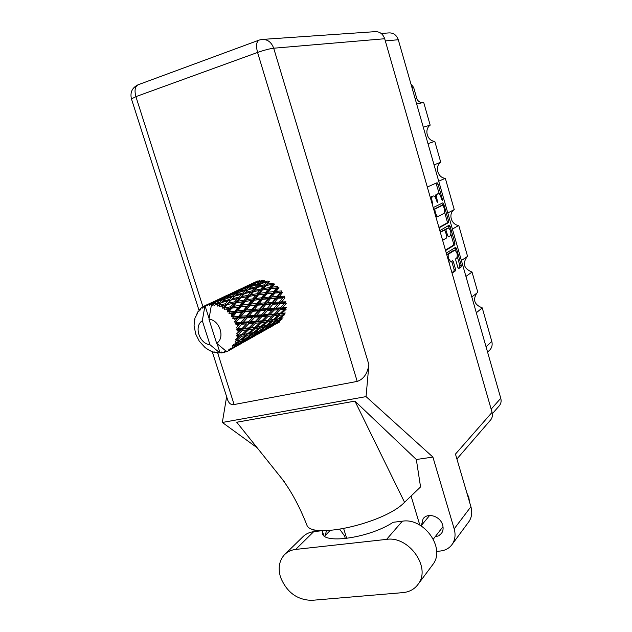 <?xml version="1.0" encoding="UTF-8"?>
<svg xmlns="http://www.w3.org/2000/svg" width="632" height="632" viewBox="0 0 632 632"><rect width="100%" height="100%" fill="white"/><g stroke="black" fill="none" stroke-linecap="round" stroke-linejoin="round"><path stroke-width="0.95" d="M454.74 250.217L453.239 250.604L447.385 254.277L446.887 255.131M447.385 254.277L448.791 253.938C448.041 254.688 447.969 256.26 448.562 258.67L450.774 261.774L452.599 260.676L453.413 261.822L455.49 269.082L455.419 270.844L452.417 272.898L451.935 272.7M440.307 232.26L444.517 230.127L445.363 231.32L446.753 236.163L446.666 237.901L442.977 240.057L442.74 240.713M448.791 253.938L454.843 250.193C457.126 252.144 457.781 254.712 456.81 257.903L455.854 258.528L455.783 260.273L457.844 267.486L458.737 268.584L461.147 266.941L461.218 265.203L456.43 248.463L455.625 247.317L446.658 252.879L446.429 253.535M438.916 227.409L439.414 227.646L448.475 222.646L448.554 220.947L443.719 204.025L442.866 202.817L433.592 207.407L433.347 208.031M381.215 33.472L388.554 32.935C393.27 32.603 396.517 34.871 398.286 39.745L500.773 398.286C501.492 401.02 501.073 403.429 499.517 405.515L499.004 406.107M436.981 194.064L438.308 193.7C439.343 193.755 440.267 195.059 441.081 197.603L442.25 200.439L442.353 199.246L437.976 183.936L437.099 182.703L427.682 186.843L427.429 187.451M437.376 194.111C436.459 194.854 436.357 196.663 437.067 199.538L437.534 202.746L436.349 199.886C435.519 197.31 434.579 195.991 433.52 195.944L432.565 196.362C431.632 197.121 431.522 198.954 432.241 201.861L432.817 203.883L432.478 204.997M449.178 228.286L448.712 226.651L450.095 226.303L449.257 225.126L439.833 230.609M450.095 226.303L454.906 243.13L454.827 244.853L445.931 250.327L445.442 250.114L453.444 245.184L453.523 243.47L454.906 243.13M471.82 296.993L477.816 292.324L472.033 272.052C463.841 268.671 462.221 263.536 467.174 256.655L461.392 260.502L467.569 256.371L458.753 225.442L452.401 229.076M472.033 272.052L465.934 276.413M423.282 127.206L430.179 125.152L423.685 102.376L416.67 104.067M434.058 164.897L440.749 162.258L434.784 141.339L427.983 143.646M447.804 212.968L454.234 209.579L445.323 178.295L438.719 181.194M410.895 83.866L413.652 87.469L416.733 98.284C417.878 101.373 419.972 102.795 423.021 102.542M486.063 346.81L491.799 341.399L482.24 307.871L476.331 312.777M467.174 256.655L467.569 256.371M482.24 307.871C474.411 304.774 472.602 299.845 476.82 293.098M491.799 341.399C492.628 344.661 492.012 347.482 489.958 349.852L489.279 350.507M434.784 141.339C427.232 141.118 423.906 129.489 430.179 125.152M445.323 178.295C437.771 177.971 434.468 166.445 440.749 162.258M458.753 225.442C451.209 224.984 447.938 213.577 454.234 209.579M435.985 194.482L435.211 197.239M432.185 196.307L433.347 195.991M430.455 197.974L431.948 196.37M439.453 194.3L435.993 183.185M438.964 227.465L447.093 222.993L447.179 221.295L444.501 211.933M442.574 205.195L441.808 203.33M443.474 205.961L442.834 205.123L434.761 209.176L435.298 212.51C436.119 215.062 437.052 216.357 438.094 216.413L443.79 213.474C444.675 212.692 444.77 210.883 444.067 208.047L443.474 205.961M433.726 209.358L441.452 205.487M435.748 216.389L436.815 216.744M450.979 234.567L453.523 243.47M443.158 230.475L440.259 232.078M450.426 235.697C451.422 232.521 450.75 229.937 448.412 227.955L446.153 229.195L446.066 230.917L448.286 236.929L450.426 235.697M444.525 230.127L446.84 228.365M448.712 226.651L448.246 225.679M448.846 261.964L449.478 262.075M451.904 272.605L454.021 271.168L454.1 269.398L451.619 261.285M455.53 250.462L454.637 247.902M458.216 268.316L459.764 267.257L459.835 265.519L457.339 256.797M431.98 565.656L433.141 564.107C445.576 547.747 423.788 517.474 402.347 521.195L393.144 522.285C370.297 537.524 324.587 544.508 322.407 533.606L322.217 530.667L313.693 531.678C309.119 532.263 305.359 534.119 302.412 537.255L285.451 553.79M295.673 549.421C290.989 549.982 287.149 551.862 284.147 555.07C279.131 560.955 277.922 568.342 280.537 577.229C286.738 592.31 297.166 600.013 311.821 600.337L402.861 592.626C409.607 591.963 414.797 589.032 418.431 583.826C431.158 567.094 408.62 535.715 386.602 539.373L295.673 549.421L313.693 531.678M466.914 493.086L468.826 497.392L469.481 501.848M435.077 536.852L438.798 535.762L441.571 533.274C443.151 530.888 443.506 528.131 442.637 525.002C440.393 516.186 427.477 512.197 423.069 518.848L421.449 525.397M345.214 538.582L344.748 536.189L339.803 529.363M326.444 530.635L325.283 535.462M263.212 39.366L374.689 31.687C379.532 31.363 382.858 33.717 384.69 38.742L492.067 412.341L455.467 454.084L470.911 506.714C472.42 512.22 471.812 517.11 469.094 521.392L468.217 522.577M314.428 531.591L313.741 529.418M346.707 538.409L343.69 528.7M469.094 521.392L452.362 544.065C449.581 548.086 445.599 550.401 440.425 551.009L436.601 551.396M452.362 544.065C455.166 539.657 455.767 534.585 454.179 528.858L432.904 457.078L416.33 459.504L420.557 486.924L404.551 502.282C384.943 523.154 310.983 539.933 306.812 524.916L306.457 524.078M411.077 496.025L419.806 525.081M284.677 482.184L236.747 422.231L354.931 401.123L404.551 502.282M416.33 459.504L354.931 401.123M432.904 457.078L366.054 396.612L222.338 422.46L226.619 396.683M257.169 447.78L222.338 422.46M492.067 412.341C492.81 415.137 492.391 417.602 490.819 419.743L490.298 420.351M366.054 396.612L368.906 364.68C367.437 373.678 363.542 379.255 357.214 381.404L234.124 404.535C231.296 405.08 229.179 403.651 227.765 400.246L227.607 399.748M322.217 530.667L323.734 535.517M217.1 343.674L219.873 352.348L221.082 353.043L221.674 351.992L222.74 352.838L225.316 351.716M258.235 281.28L257.745 280.956L251.741 283.697M251.805 283.618L243.288 287.702M219.873 352.348L218.941 353.091L215.741 352.15L215.172 352.601L214.05 351.787L213.466 352.143L209.777 350.642L205.163 347.639L199.317 341.256L195.667 333.98L194.079 325.52L194.466 320.084L195.493 316.277L196.149 316.063L196.165 314.657L196.892 314.515L198.069 311.402L198.843 311.56L199.112 310.091L199.412 309.759L199.941 310.328L200.581 308.582L201.774 307.594L202.595 308.124L203.504 306.433L203.986 307.286L204.958 305.675L207.762 304.379L204.958 305.675M219.296 352.435L209.982 344.732C199.349 343.808 193.653 326.104 202.311 320.732L204.989 305.659L209.073 318.465M194.996 319.247L194.553 319.61M250.675 284.163L256.584 281.651L254.064 283.326L248.02 285.704L250.675 284.163M263.56 281.066L262.77 280.229L256.79 282.314L259.27 280.576M256.15 283.002L256.79 282.314M257.69 281.659L256.584 281.651M254.064 283.326L254.743 283.902M248.573 285.372L239.062 289.693M245.271 286.849L245.761 287.181M247.618 286.154L248.02 285.704M239.133 289.606L230.309 293.841M197.01 313.796L196.362 314.238M246.82 286.47L252.911 284.155L250.367 286.122L244.189 288.295L246.82 286.47M255.66 283.168L261.68 281.153L259.262 283.326L253.163 285.206L255.66 283.168M283.041 317.778L279.889 318.481L284.708 314.57L284.226 313.361L285.285 312.99L281.722 313.409L286.106 309.309L285.372 308.219L286.28 307.563L282.267 307.792L286.201 303.629L285.261 302.744L285.964 301.827L281.485 302.001L284.977 297.901L283.894 297.269L284.337 296.163L279.415 296.408L282.52 292.498L281.358 292.166L281.517 290.933L276.2 291.368L278.965 287.765L277.811 287.75L277.677 286.47L272.037 287.212L274.572 284.005L273.482 284.313L273.063 283.073L267.202 284.21L269.603 281.461L268.663 282.07L267.984 280.948L262.003 282.543L264.389 280.3M259.262 283.326L260.06 284.376L261.103 283.413M260.913 283.626L266.909 282.101L264.5 284.779L258.448 286.178L262.003 282.543M263.441 281.169L261.68 281.153M252.247 286.13L253.163 285.206M254.412 284.163L252.911 284.155M250.367 286.122L251.165 286.968M237.924 290.191L244.047 287.584L241.361 289.345L235.112 291.81L237.924 290.191M245.177 287.584L244.047 287.584M241.361 289.345L242.048 289.922M243.518 289.006L244.189 288.295M235.736 291.431L225.829 295.95M232.276 292.995L232.766 293.327M234.693 292.276L235.112 291.81M225.916 295.847L216.768 300.24M200.352 309.19L199.412 309.759M198.906 311.221L198.069 311.402M242.988 289.187L249.213 287.086L246.646 289.361L240.334 291.32L242.988 289.187M252.018 286.201L258.156 284.384L255.676 286.873L249.49 288.54L252.018 286.201M264.5 284.779L265.053 285.988L268.663 282.07L266.909 282.101M266.08 285.522L271.95 284.44L269.422 287.6L263.552 288.563L266.08 285.522L265.053 285.988L267.202 284.21M255.676 286.873L256.363 288.018L260.06 284.376L258.156 284.384M257.319 287.402L263.37 286.067L260.834 289.053L254.767 290.254L258.448 286.178M246.646 289.361L247.46 290.436L248.163 289.788M248.321 289.669L254.53 288.066L251.963 290.854L245.706 292.324L249.49 288.54M251.038 287.086L249.213 287.086M233.848 292.608L240.136 290.214L237.45 292.268L231.043 294.528L233.848 292.608M241.685 290.207L240.136 290.214M237.45 292.268L238.248 293.122M239.378 292.276L240.334 291.32M224.629 296.471L230.972 293.769L228.113 295.626L221.65 298.178L224.629 296.471M232.134 293.754L230.972 293.769M228.113 295.626L228.8 296.211M230.332 295.27L231.043 294.528M222.353 297.759L212.02 302.475M218.704 299.41L219.193 299.742M221.208 298.667L221.65 298.178M212.115 302.365L206.735 304.845M204.926 305.73L203.504 306.433M202.935 307.192L201.774 307.594M239.125 292.355L245.461 290.467L242.838 293.05L236.423 294.796L239.125 292.355M269.422 287.6L269.706 288.879L273.482 284.313L271.95 284.44M270.844 288.729L276.468 288.034L273.719 291.605L268.126 292.213L270.844 288.729L269.706 288.879L272.037 287.212M260.834 289.053L261.269 290.317L265.053 285.988L263.37 286.067M262.367 290.009L268.237 289.093L265.527 292.529L259.689 293.327L262.367 290.009L261.269 290.317L263.552 288.563M251.963 290.854L252.539 292.087L256.363 288.018L254.53 288.066M253.582 291.613L259.657 290.467L256.979 293.738L250.896 294.765L253.582 291.613L252.539 292.087L254.767 290.254M242.838 293.05L243.541 294.22L247.46 290.436L245.461 290.467M244.505 293.596L250.77 292.189L248.092 295.286L241.795 296.558L245.706 292.324M229.764 295.468L236.218 293.28L233.485 295.658L226.951 297.696L229.764 295.468M233.485 295.658L234.306 296.748L234.693 296.4M238.098 293.256L236.218 293.28M229.432 299.497L222.788 301.33L225.663 298.778L232.228 296.803L229.432 299.497L230.151 300.69L236.423 294.796M220.299 299.023L226.817 296.534L223.957 298.691L217.321 301.037L220.299 299.023M228.413 296.511L226.817 296.534M223.957 298.691L224.763 299.552M225.94 298.691L226.951 297.696M210.748 303.036L217.321 300.232L214.288 302.175L208.394 304.505L210.748 303.036M218.514 300.208L217.321 300.232M214.288 302.175L214.983 302.768M216.578 301.804L217.321 301.037M208.386 304.355L207.762 304.379M206.388 305.09L207.517 305.785L207.968 304.608M235.183 295.974L241.622 294.291L238.888 297.198L232.418 298.731L235.183 295.974L234.306 296.748L232.228 296.803M273.719 291.605L273.711 292.877L277.811 287.75L276.468 288.034M274.888 293.058L280.173 292.648L277.116 296.542L271.886 296.898L274.888 293.058L273.711 292.877L276.2 291.368M265.527 292.529L265.669 293.833L269.706 288.879L268.237 289.093M266.846 293.848L272.424 293.28L269.445 297.087L263.931 297.577L266.846 293.848L265.669 293.833L268.126 292.213M256.979 293.738L257.271 295.049L261.269 290.317L259.657 290.467M258.425 294.899L264.263 294.149L261.356 297.838L255.557 298.502L258.425 294.899L257.271 295.049L259.689 293.327M248.092 295.286L248.534 296.574L252.539 292.087L250.77 292.189M249.648 296.266L255.715 295.294L252.863 298.841L246.804 299.71L249.648 296.266L248.534 296.574L250.896 294.765M238.888 297.198L239.473 298.446L243.541 294.22L241.622 294.291M240.531 297.972L246.835 296.756L243.992 300.153L237.695 301.243L240.531 297.972L239.473 298.446L241.795 296.558M225.245 303.81L218.877 305.074L221.469 302.554L228.136 300.793L225.245 303.81L225.837 305.09L232.418 298.731M215.97 302.025L222.646 299.742L219.738 302.222L213.332 304.063L215.97 302.025M224.589 299.702L222.646 299.742M219.738 302.222L220.584 303.344L222.788 301.33M208.394 304.505L209.484 305.311L210.045 304.205L212.913 303.131L211.617 304.063L210.045 304.205M226.438 351.068L225.829 352.024L224.684 351.345L224.257 352.514M214.556 303.091L212.913 303.131M211.617 304.063L212.273 305.288L213.332 304.063M231.13 300.058L237.624 298.581L234.772 301.796L228.247 303.139L231.13 300.058L228.136 300.793M213.79 304.087L213.972 305.382L218.411 303.423L217.147 304.592L217.598 306.086L218.877 305.074M211.578 304.063L208.955 319.176L216.634 343.263C225.442 338.041 219.723 319.982 208.955 319.176M216.634 343.263L225.908 351.005L227.733 351.195L230.435 349.693L228.737 350.642M230.419 349.496L239.402 344.408L230.419 349.496L228.839 349.314L229.068 350.436M232.007 348.121L234.567 346.431L232.007 348.121L230.119 348.303L230.767 349.227M234.124 345.641L239.394 341.549L243.036 340.553L237.261 344.614L232.505 345.751L233.082 346.976M235.286 343.808L236.02 342.347L237.672 341.967L235.286 343.808L233.469 344.369L234.385 345.27M236.684 340.703L241.463 336.295L245.532 335.632L240.176 340L235.104 341.114L236.02 342.347M237.348 338.515L237.703 336.824L239.544 336.572L235.681 339.439L236.842 340.253M237.948 334.976L242.198 330.394L246.733 329.951L241.843 334.502L236.471 335.687L237.703 336.824M238.059 332.574L238.003 330.765L240.057 330.591L236.621 333.83L237.988 334.478M237.806 328.83L241.527 324.232L246.551 323.876L242.135 328.482L237.806 328.83L236.494 329.809L238.003 330.765M237.363 326.373L236.897 324.564L239.165 324.398L236.218 327.889L237.735 328.308M236.273 322.66L236.084 322.154L239.488 318.196L244.995 317.793L241.029 322.312L236.273 322.66L235.175 323.868L236.897 324.564M235.302 320.298L234.456 318.607L236.913 318.402L234.48 322.004L236.084 322.154M233.445 316.861L233.153 316.411L236.226 312.69L242.159 312.105L238.596 316.403L233.445 316.861L232.6 318.236L234.456 318.607M231.999 314.76L230.83 313.298L233.461 312.99L231.999 314.76L231.525 316.561L233.153 316.411M229.495 311.821L229.124 311.45L231.936 308.06L238.217 307.176L234.986 311.134L229.495 311.821L228.918 313.29L230.83 313.298M227.678 310.107L226.264 308.961L229.029 308.511L227.678 310.107L227.552 311.908L229.124 311.45M224.692 307.855L224.265 307.587L226.912 304.608L233.445 303.32L230.435 306.844L224.692 307.855L224.392 309.348L226.264 308.961M222.622 306.646L221.05 305.896L223.902 305.256L222.622 306.646L222.804 308.337L224.265 307.587M219.336 305.224L219.296 306.654L221.05 305.896M217.147 304.592L215.52 304.276M277.116 296.542L276.816 297.727L281.358 292.166L280.173 292.648M277.954 298.225L282.828 297.988L279.383 302.088L274.58 302.309L277.954 298.225L276.816 297.727L279.415 296.408M269.445 297.087L269.287 298.344L273.711 292.877L272.424 293.28M270.464 298.683L275.663 298.351L272.329 302.428L267.218 302.72L270.464 298.683L269.287 298.344L271.886 296.898M261.356 297.838L261.356 299.141L265.669 293.833L264.263 294.149M262.549 299.323L268.039 298.857L264.816 302.878L259.389 303.289L262.549 299.323L261.356 299.141L263.931 297.577M252.863 298.841L253.013 300.176L257.271 295.049L255.715 295.294M254.214 300.192L259.989 299.568L256.861 303.502L251.125 304.055L254.214 300.192L253.013 300.176L255.557 298.502M243.992 300.153L244.292 301.488L248.534 296.574L246.835 296.756M245.469 301.338L251.52 300.516L248.455 304.34L242.443 305.066L245.469 301.338L244.292 301.488L246.804 299.71M234.772 301.796L235.23 303.115L239.473 298.446L237.624 298.581M236.36 302.799L242.664 301.756L239.639 305.438L233.342 306.37L236.36 302.799L235.23 303.115L237.695 301.243M222.804 308.337L228.247 303.139M217.598 306.086L220.584 303.344L218.411 303.423M221.469 302.554L220.584 303.344M279.383 302.088L282.828 297.988M279.834 303.889L284.258 303.708L280.379 307.895L276.034 308.108L279.834 303.889L278.807 303.115L281.485 302.001M272.329 302.428L271.886 303.558L276.816 297.727L275.663 298.351M272.985 304.205L277.748 303.984L273.996 308.211L269.335 308.432L272.985 304.205L271.886 303.558L274.58 302.309M264.816 302.878L264.516 304.095L269.287 298.344L268.039 298.857M265.677 304.6L270.757 304.316L267.139 308.542L262.146 308.819L265.677 304.6L264.516 304.095L267.218 302.72M256.861 303.502L256.703 304.782L261.356 299.141L259.989 299.568M257.903 305.137L263.291 304.75L259.807 308.953L254.483 309.309L257.903 305.137L256.703 304.782L259.389 303.289M248.455 304.34L248.455 305.675L253.013 300.176L251.52 300.516M249.672 305.864L255.383 305.343L251.986 309.498L246.354 309.957L249.672 305.864L248.455 305.675L251.125 304.055M239.639 305.438L239.797 306.797L244.292 301.488L242.664 301.756M241.013 306.82L247.009 306.133L243.715 310.201L237.75 310.818L241.013 306.82L239.797 306.797L242.443 305.066M230.435 306.844L230.751 308.211L235.23 303.115L233.445 303.32M231.936 308.06L230.751 308.211L233.342 306.37M226.912 304.608L223.902 305.256M281.216 307.002L284.258 303.708M280.379 307.895L279.565 308.692L282.267 307.792M273.996 308.211L277.748 303.984M274.241 310.043L278.538 309.806L274.335 314.049L270.148 314.341L274.241 310.043L273.285 309.135L276.034 308.108M267.139 308.542L270.757 304.316M267.605 310.383L272.226 310.146L268.166 314.467L263.647 314.736L267.605 310.383L266.562 309.593L269.335 308.432M259.807 308.953L259.357 310.107L264.516 304.095L263.291 304.75M260.479 310.77L265.424 310.502L261.514 314.855L256.655 315.139L260.479 310.77L259.357 310.107L262.146 308.819M251.986 309.498L251.686 310.731L256.703 304.782L255.383 305.343M252.863 311.252L258.156 310.905L254.364 315.281L249.166 315.613L252.863 311.252L251.686 310.731L254.483 309.309M243.715 310.201L243.565 311.513L248.455 305.675L247.009 306.133M244.782 311.876L250.391 311.426L246.725 315.779L241.179 316.19L244.782 311.876L243.565 311.513L246.354 309.957M234.986 311.134L234.993 312.492L239.797 306.797L238.217 307.176M236.226 312.69L234.993 312.492L237.75 310.818M227.552 311.908L230.751 308.211L229.029 308.511M280.418 309.696L284.376 309.435L280.039 313.575L276.168 313.914L280.418 309.696L279.565 308.692L278.538 309.806M280.039 313.575L279.044 314.096L281.722 313.409M268.647 313.962L273.285 309.135L285.372 308.219L284.376 309.435M274.335 314.049L273.419 314.72L276.168 313.914M268.166 314.467L267.344 315.281L270.148 314.341M261.514 314.855L266.562 309.593L273.285 309.135L272.226 310.146M261.782 316.727L266.254 316.442L261.885 320.819L257.5 321.167L261.782 316.727L260.803 315.803L263.647 314.736M254.364 315.281L259.357 310.107L266.562 309.593L265.424 310.502M254.846 317.161L259.665 316.861L255.431 321.325L250.714 321.649L254.846 317.161L253.78 316.348L256.655 315.139M246.725 315.779L246.275 316.948L251.686 310.731L259.357 310.107L258.156 310.905M247.42 317.627L252.579 317.296L248.487 321.799L243.407 322.146L247.42 317.627L246.275 316.948L249.166 315.613M238.596 316.403L238.288 317.667L243.565 311.513L251.686 310.731L250.391 311.426M239.488 318.196L238.288 317.667L241.179 316.19M231.525 316.561L234.993 312.492L243.565 311.513L242.159 312.105M228.918 313.29L234.993 312.492L233.461 312.99M268.213 316.3L272.36 315.984L267.85 320.258L263.797 320.653L268.213 316.3L267.344 315.281L266.254 316.442M274.17 315.834L278.001 315.455L273.34 319.587L269.611 320.061L274.17 315.834L273.419 314.72L272.36 315.984M279.668 315.265L283.175 314.807L278.404 318.765L274.967 319.35L279.668 315.265L279.044 314.096L278.001 315.455M278.42 318.749L279.889 318.481M255.565 321.182L260.803 315.803L284.226 313.361L283.175 314.807M273.34 319.587L274.967 319.35M267.85 320.258L266.838 320.78L269.611 320.061M261.885 320.819L260.953 321.498L263.797 320.653M255.431 321.325L254.601 322.146L257.5 321.167M248.487 321.799L253.78 316.348L260.803 315.803L259.665 316.861M248.763 323.71L253.44 323.363L248.882 327.882L244.292 328.3L248.763 323.71L247.768 322.762L250.714 321.649M241.029 322.312L246.275 316.948L253.78 316.348L252.579 317.296M241.527 324.232L240.437 323.402L243.407 322.146M234.48 322.004L238.288 317.667L246.275 316.948L244.995 317.793M232.6 318.236L238.288 317.667L236.913 318.402M255.486 323.197L259.823 322.818L255.123 327.226L250.888 327.684L255.486 323.197L254.601 322.146L253.44 323.363M261.719 322.628L265.724 322.194L260.89 326.46L256.971 326.997L261.719 322.628L260.953 321.498L259.823 322.818M267.47 321.98L271.16 321.451L266.198 325.543L262.596 326.191L267.47 321.98L266.838 320.78L265.724 322.194M272.763 321.19L276.16 320.558L271.073 324.453L267.771 325.227L272.763 321.19L272.266 319.958L271.16 321.451M277.638 320.234L280.75 319.476L275.568 323.15L272.518 324.074L277.638 320.234L277.282 318.978L276.16 320.558M279.7 321.617L276.895 322.699L282.101 319.089L281.935 318.038M276.073 322.802L276.895 322.699M281.706 318.094L280.75 319.476M271.341 324.255L272.518 324.074M266.23 325.52L267.771 325.227M260.89 326.46L264.958 325.78M255.123 327.226L254.096 327.763L256.971 326.997M248.882 327.882L247.942 328.577L250.888 327.684M242.135 328.482L246.551 323.876M242.198 330.394L241.29 329.319L244.292 328.3M236.218 327.889L239.165 324.398M248.724 329.73L252.918 329.225L247.894 333.633L243.778 334.249L248.724 329.73L247.942 328.577L246.733 329.951M254.743 328.98L258.622 328.387L253.464 332.614L249.687 333.333L254.743 328.98L254.096 327.763L252.918 329.225M260.313 328.095L263.868 327.392L258.607 331.413L255.115 332.266L260.313 328.095L259.799 326.831L258.622 328.387M265.424 327.044L268.703 326.199L263.339 330.007L260.123 331.002L265.424 327.044L265.061 325.764L263.868 327.392M270.133 325.788L273.15 324.793L267.692 328.356L264.737 329.517L270.133 325.788L269.951 324.73M274.47 324.303L277.25 323.15L268.987 327.787L274.47 324.303L274.43 323.513M272.834 325.804L278.499 322.099M277.796 322.367L277.25 323.15M268.513 327.834L268.987 327.787M273.948 323.663L273.15 324.793M263.884 329.627L264.737 329.517M269.698 324.793L268.703 326.199M258.899 331.2L260.123 331.002M253.519 332.574L255.115 332.266M247.894 333.633L249.687 333.333M241.843 334.502L240.8 335.047L243.778 334.249M236.494 329.809L241.29 329.319L240.057 330.591M247.31 335.3L251.054 334.526L245.587 338.681L241.914 339.613L247.31 335.3L246.788 334.012L245.532 335.632M252.689 334.138L256.15 333.222L250.572 337.156L247.191 338.231L252.689 334.138L252.318 332.851M257.651 332.772L260.834 331.705L255.186 335.379L252.057 336.627L257.651 332.772L257.469 331.705M262.225 331.176L265.163 329.936L256.553 334.778L262.225 331.176L262.177 330.386M260.621 332.669L269.398 327.597M269.224 327.842L271.12 326.768M266.443 329.335L266.475 328.853M265.724 329.146L265.163 329.936M256.047 334.834L256.553 334.778M261.656 330.544L260.834 331.705M251.157 336.753L252.057 336.627M257.192 331.776L256.15 333.222M245.911 338.444L247.191 338.231M252.294 332.851L251.054 334.526M240.247 339.945L241.914 339.613M241.463 336.295L240.8 335.047L239.544 336.572M244.624 340.063L247.981 338.91L242.127 342.718L238.817 344.053L244.624 340.063L244.442 338.989M249.45 338.349L252.563 337.022L243.573 342.07L249.45 338.349L249.403 337.543M247.878 339.834L257.027 334.557M256.853 334.794L258.851 333.664M253.922 336.374L253.946 335.892M253.148 336.216L252.563 337.022M243.051 342.125L243.573 342.07M248.842 337.725L247.981 338.91M237.885 344.187L238.817 344.053M244.126 339.068L243.036 340.553M239.394 341.549L239.022 340.245M238.975 340.253L237.672 341.967M234.583 347.308L244.134 341.809M243.952 342.046L246.069 340.846M240.847 343.721L240.871 343.247M240.01 343.587L239.402 344.408M236.115 345.83L236.068 345.025M235.467 345.222L234.567 346.431M230.49 349.615L232.726 348.351M226.24 351.866L227.56 351.179M221.082 353.043L222.33 352.514M218.941 353.091L219.723 352.356M215.631 352.695L216.326 352.459M202.311 320.732L209.982 344.732M210.211 350.855L210.733 350.721M235.104 341.114L238.193 340.411M236.471 335.687L251.892 332.93M241.29 329.319L260.684 326.673M235.175 323.868L260.953 321.498L277.282 318.978M228.515 308.59L256.703 304.782L285.261 302.744M242.704 301.756L261.356 299.141L283.894 297.269M256 295.255L281.358 292.166M268.766 289.029L277.811 287.75M398.286 39.745L385.315 40.914M491.151 409.149L500.773 398.286M413.652 87.469L412.024 87.801M415.121 98.647L416.733 98.284M436.752 194.119L438.142 193.755M436.309 199.736L437.067 199.538M436.878 201.742L437.644 201.537M431.166 196.734L432.565 196.362M431.617 202.027L432.241 201.861M432.201 204.049L432.817 203.883M436.594 184.315L437.976 183.936M441.61 199.443L442.353 199.246M447.093 222.993L448.475 222.646M442.337 204.389L443.719 204.025M447.179 221.295L448.554 220.947M433.75 209.437L434.761 209.176M434.073 210.543L434.69 210.385M434.682 212.676L435.298 212.51M453.444 245.184L454.827 244.853M443.048 230.506L444.446 230.159M444.762 229.542L446.153 229.195M445.299 231.115L446.066 230.917M446.69 235.941L447.448 235.752M453.239 250.604L454.621 250.272M452.014 262.154L453.413 261.822M454.1 269.398L455.49 269.082M454.021 271.168L455.419 270.844M455.048 248.795L456.43 248.463M459.835 265.519L461.218 265.203M459.764 267.257L461.147 266.941M357.214 381.404L257.564 52.448L135.904 96.641L203.006 306.994M217.685 353.004L234.124 404.535M454.179 528.858L470.911 506.714M384.69 38.742L273.695 48.214L368.906 364.68M131.456 98.924L135.904 96.641C134.213 90.25 135.05 86.26 138.416 84.664L258.938 40.172M257.564 52.448C264.16 50.157 269.532 48.743 273.695 48.214C271.373 42.004 267.36 39.097 261.656 39.476L259.317 40.037C256.387 41.491 255.802 45.63 257.564 52.448M402.347 521.195L386.602 539.373M487.58 352.143L489.958 349.852M499.517 405.515L492.36 413.715M436.925 194.071L438.189 193.732M432.122 196.315L433.402 195.975M436.688 216.776L438.094 216.413M443.119 230.483L444.478 230.143M449.368 262.098L450.774 261.774M433.307 539.12L443 526.693M423.069 518.848L423.614 518.201M281.58 478.313C291.06 490.78 299.473 506.319 306.812 524.916M490.819 419.743L456.904 458.982M137.989 84.822C132.143 87.714 129.963 92.398 131.44 98.876L199.056 310.423M212.257 351.732L227.765 400.246M421.078 525.84L429.602 515.475M324.564 536.189L330.212 530.461M433.141 564.107L418.431 583.826M282.433 305.738L284.076 303.913M269.99 312.587L271.689 310.723M256.979 319.752L258.693 317.896M243.423 327.202L245.161 325.346M272.992 325.709L271.128 326.76M279.305 322.162L276.705 323.623M260.755 332.59L258.812 333.688M267.336 328.893L264.626 330.418M247.989 339.771L245.967 340.909M254.862 335.908L252.034 337.496M234.67 347.26L232.56 348.445M241.843 343.223L238.888 344.882M248.487 333.601L247.349 333.901M275.244 319.302L273.356 319.76"/></g></svg>
